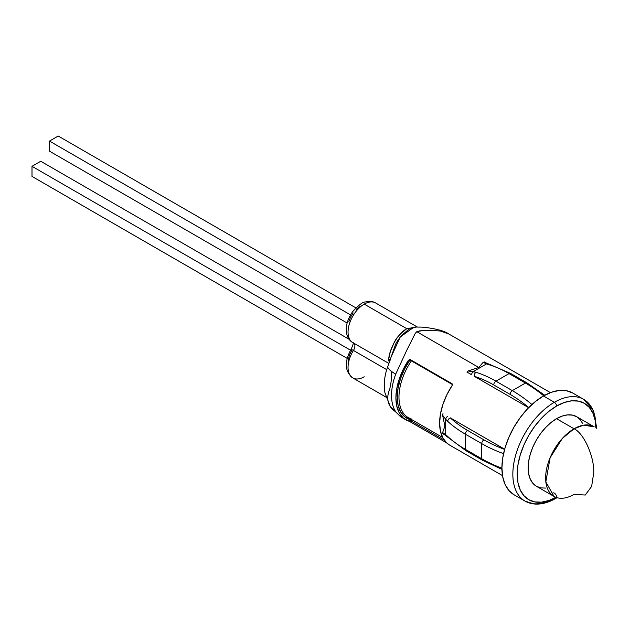 <?xml version="1.0" encoding="UTF-8"?>
<svg xmlns="http://www.w3.org/2000/svg" width="640" height="640" viewBox="0 0 640 640"><rect width="100%" height="100%" fill="white"/><g stroke="black" fill="none" stroke-linecap="round" stroke-linejoin="round"><path stroke-width="0.96" d="M514.08 494.784L508.912 490.504L505.08 484.432L502.712 476.8L501.92 467.904L502.712 458.088L505.08 447.728L508.912 437.224L514.08 426.976L520.376 417.376L527.552 408.8L535.344 401.576L543.44 395.976A58.728 33.904 120 0 1 572.808 393.064L566.512 390.736L559.336 390.448L551.544 392.216L543.44 395.976L554.368 402.288A3.088 1.784 60 0 1 556.56 406.072A55.64 32.12 -60 0 1 595.888 427.904L595.144 420.36L592.904 413.128L589.272 407.376L584.376 403.312L578.416 401.104L571.616 400.832L564.232 402.512L556.56 406.072L548.88 411.376L541.504 418.224L534.704 426.344L528.736 435.44L523.848 445.144L520.208 455.096L517.968 464.912L517.216 474.216L517.968 482.64L520.208 489.864L523.848 495.624L528.736 499.68L534.704 501.888L541.504 502.16L548.88 500.488L555.792 497.36A55.64 32.12 -60 0 1 517.216 473.768A55.64 32.12 -60 0 1 556.56 406.072A3.088 1.784 -120 0 0 554.368 402.288A58.728 33.904 120 0 0 517.16 450.424A58.728 33.904 120 0 0 521.328 498.36A58.728 33.904 120 0 0 554.368 498.192A58.728 33.904 -60 0 1 525.008 501.096A58.728 33.904 -60 0 1 516.008 454.04A58.728 33.904 -60 0 1 554.368 402.288L543.44 395.976A58.728 33.904 120 0 0 505.08 447.728A58.728 33.904 120 0 0 514.08 494.784L525.008 501.096L533.992 503.968C540.912 504.64 548.216 502.76 555.92 498.344A3.088 1.784 -120 0 0 555.368 493.992A3.088 1.784 -120 0 0 552.216 494.016M536.344 486.224A40.184 23.2 -60 0 1 530.344 453.984A40.184 23.2 -60 0 1 556.56 418.688A40.184 23.2 120 0 0 530.304 454.096A40.184 23.2 120 0 0 536.464 486.296L540.768 487.888L545.688 488.088L540.768 487.888L536.464 486.296L532.936 483.368L530.304 479.208L528.688 473.992L528.144 467.904L528.688 461.184L530.304 454.096L532.936 446.912L536.464 439.896L540.768 433.336L545.688 427.464L551.016 422.52L556.56 418.688A40.184 23.2 -60 0 1 576.528 416.624M406.816 328.704L416.952 326.952L406.816 328.704L364.216 304.112L406.816 328.704C400.28 333.448 396.008 338.184 394.008 342.912L390.28 351.784L388.736 359.096A6.184 4.864 179.7 0 1 390.064 360.544A6.184 4.864 -0.3 0 0 388.736 359.096C389.016 351.12 396.704 333.976 406.816 328.704M375.656 302.976A22.872 13.208 120 0 0 364.216 304.112A22.872 13.208 120 0 0 349.28 324.264A22.872 13.208 120 0 0 352.784 342.592C349.464 340.704 347.36 337.432 346.48 332.768C345.472 326.216 347.52 319.176 352.624 311.656C358.864 304.936 363.032 301.736 365.12 302.048C369.136 300.912 372.648 301.224 375.656 302.976L417.176 326.944M550.416 392.632L448.912 334.024L440.264 331L429.136 330.248L419.72 330.864L416.784 331.68L478.752 367.456L468.208 370.96L478.752 367.456L416.784 331.68L415.216 333.464L406.712 350.368L395.712 374.128A47.912 27.664 120 0 0 395.712 411.744L401 417.008L405.832 419.8A47.912 27.664 -60 0 1 408.416 360.304L410.144 359.528L452.112 383.76L452.128 385.536A47.912 27.664 120 0 0 449.544 445.04L502.504 475.616M471.696 374.8L466.944 372.064L471.696 374.8A3.088 2.032 -78.6 0 1 473.208 371.6L468.208 370.96L466.944 372.064L468.184 370.968L476.032 372.328A123.64 71.384 60 0 1 495.944 381.168L509.056 373.6L525.44 383.056L512.328 390.632L495.944 381.168L509.056 373.6A123.64 71.384 -120 0 0 489.144 364.752L486.528 363.912L473.208 371.6A3.088 2.032 101.4 0 0 471.696 374.8M528.632 407.68L474.344 376.336L528.632 407.68M442.96 433.8L442.632 432.536L445.696 434.648A3.088 2.328 130.9 0 0 446.344 436.088A3.088 2.328 -49.1 0 1 445.696 434.648L447.728 436.488A3.088 2.144 132.9 0 0 448.256 437.824A3.088 2.144 -47.1 0 1 447.728 436.488A123.64 71.384 180 0 0 465.344 449.312A3.088 1.784 120 0 0 465.984 450.728A3.088 1.784 -60 0 1 465.344 449.312L481.728 458.768A3.088 1.784 120 0 0 482.368 460.184A3.088 1.784 -60 0 1 481.728 458.768A123.64 71.384 0 0 0 501.92 468.2A123.64 71.384 180 0 1 481.728 458.768L481.728 443.624L465.344 434.168A123.64 71.384 0 0 1 447.728 421.344A3.088 2.144 -47.1 0 1 450.352 417.88A120.552 69.6 180 0 0 467.528 430.384A3.088 1.784 120 0 0 465.344 434.168A123.64 71.384 180 0 1 447.728 421.344L445.696 419.264A3.088 2.032 -41.4 0 1 447.704 416.352A3.088 2.032 138.6 0 0 445.696 419.264L442.632 415.256L444.872 426.136L442.632 432.536L444.872 426.136L442.632 415.336L442.96 413.608L442.632 415.256L445.696 419.264L445.696 434.648L447.728 436.488A123.64 71.384 0 0 0 465.344 449.312L465.344 434.168A3.088 1.784 -60 0 1 467.528 430.384L483.912 439.84A3.088 1.784 120 0 0 481.728 443.624A123.64 71.384 0 0 0 503.544 453.656A123.64 71.384 180 0 1 481.728 443.624L481.728 458.768L465.344 449.312L465.344 434.168L481.728 443.624A3.088 1.784 -60 0 1 483.912 439.84A120.552 69.6 180 0 0 504.6 449.408A120.552 69.6 180 0 1 483.912 439.84L467.528 430.384A120.552 69.6 180 0 1 450.352 417.88L504.648 449.224L450.352 417.88A3.088 2.144 132.9 0 0 447.728 421.344L445.696 419.264L445.696 434.648L442.632 432.536L442.96 433.8L444.976 434.968M408.424 421L408.416 421A47.912 27.664 -60 0 1 405.832 419.8M409.208 421.32L408.416 421L409.992 419.6L404.632 416.712L400.592 411.816L398.08 405.168L397.224 397.112L398.08 388.072L400.592 378.512L404.632 368.952L409.992 359.88L408.416 360.304L403.152 369.52L399.2 379.168L396.744 388.776L395.912 397.872L396.744 406L399.2 412.776L403.152 417.856L408.416 421L409.992 419.6A1.24 0.504 -131.6 0 0 411.096 420.944L444.152 440.032L411.096 420.944L410.144 421.792L409.208 421.32L410.144 421.792L411.096 420.944L409.992 419.6A46.056 26.592 -60 0 1 409.992 359.88L408.416 360.304L410.144 359.528L452.112 383.76L452.128 385.536L446.864 394.752L442.912 404.408L440.456 414.016L439.624 423.104L440.456 431.24L442.912 438.016L446.864 443.096L449.696 445.12M446.544 442.8L410.144 421.792L446.544 442.8M478.752 367.456L483.168 362.32L478.752 367.456M364.216 376.792A22.872 13.208 -60 0 1 352.264 377.6A22.872 13.208 -60 0 1 353.424 350.448L386.744 369.68L353.424 350.448A6.184 3.568 120 0 0 353.6 343.016M391.752 371.984A23.184 13.384 120 0 0 391.752 378.08L389.784 389.096A24.728 19.384 146.8 0 0 390.136 406.384A24.728 19.384 -33.2 0 0 395.712 411.744A24.728 19.384 146.8 0 1 390.136 406.384M595.872 427.896A58.728 33.904 120 0 0 587.416 402.112A58.728 33.904 120 0 0 554.368 402.288A58.728 33.904 -60 0 1 583.736 399.376L572.808 393.064M582.808 423.784L580.184 419.632L576.648 416.696L572.344 415.104L567.432 414.912L562.104 416.12L556.56 418.688L562.104 416.12L567.432 414.912L572.344 415.104L576.648 416.696L580.184 419.632L582.808 423.784L580.184 419.632L576.648 416.696A40.184 23.2 120 0 0 556.56 418.688L574.04 428.784C583.776 432.936 594.592 457.224 593.712 472.952L591.632 486.44L585.24 495.032L574.04 494.4A40.184 23.2 -60 0 1 553.952 496.392A40.184 23.2 -60 0 1 547.792 464.192A40.184 23.2 -60 0 1 574.04 428.784L556.56 418.688L551.016 422.52L545.688 427.464L540.768 433.336L536.464 439.896L532.936 446.912L530.304 454.096L528.688 461.184L528.144 467.904L528.688 473.992L530.304 479.208L532.936 483.368L536.464 486.296L540.768 487.888L545.688 488.088M410.128 359.52A1.24 0.872 -105 0 0 409.992 359.88L411.4 360.88A1.24 0.712 120 0 0 411.648 360.392A1.24 0.712 -60 0 1 411.4 360.88L452.472 384.592L411.4 360.88A44.816 25.88 120 0 0 408.256 417.632L411.232 418.92M388.88 361.064L388.736 359.096L389.352 362.432M353.76 343.12A6.184 3.568 120 0 1 353.424 350.448L351.088 349.256L353.424 350.448A22.872 13.208 120 0 0 352.784 377.928C344.768 371.496 344.208 361.944 351.088 349.264C353.088 344.912 353.712 342.624 352.952 342.392M348.824 321.76L350.576 317.192L353.16 312.896M356.344 309.272L359.848 306.632M348.072 363.264L348.376 359.016L349.72 354.456L351.968 349.992L351.088 349.256M400.488 416.68L395.712 411.744A47.912 27.664 -60 0 1 395.712 374.128A24.728 5.656 -159.6 0 1 387.88 366.32A24.728 5.656 20.4 0 0 395.712 374.128M415.984 327.008L408.856 329.28L401.184 335.84C397.424 340.888 395.44 344.032 395.24 345.264L387.872 366.344C384.544 374.992 383.568 383.84 384.952 392.872L390.352 406.728L400.856 416.928M416.784 331.68L422.792 330.552M413.776 327.296L400.24 336.992L391.728 355.632M484.432 361.968L483.168 362.32L486.528 363.912L473.208 371.6L476.032 372.328A3.088 2.144 107.1 0 0 474.344 376.336A120.552 69.6 60 0 1 493.752 384.952A120.552 69.6 -120 0 0 474.344 376.336A3.088 2.144 -72.9 0 1 476.032 372.328A123.64 71.384 -120 0 1 495.944 381.168A3.088 1.784 120 0 0 493.752 384.952L510.136 394.416L493.752 384.952A3.088 1.784 -60 0 1 495.944 381.168L512.328 390.632A123.64 71.384 60 0 1 531.92 404.512A123.64 71.384 -120 0 0 512.328 390.632A3.088 1.784 120 0 0 510.136 394.416A120.552 69.6 60 0 1 528.768 407.544A120.552 69.6 -120 0 0 510.136 394.416A3.088 1.784 -60 0 1 512.328 390.632L525.44 383.056A123.64 71.384 60 0 1 543.704 395.824A123.64 71.384 -120 0 0 525.44 383.056A3.088 1.784 -60 0 1 526.984 382.904A3.088 1.784 120 0 0 525.44 383.056L509.056 373.6A3.088 1.784 -60 0 1 510.6 373.448A3.088 1.784 120 0 0 509.056 373.6A123.64 71.384 60 0 0 489.144 364.752A3.088 2.144 -72.9 0 1 490.56 364.552A3.088 2.144 107.1 0 0 489.144 364.752L486.528 363.912A3.088 2.328 -70.9 0 1 488.104 363.76A3.088 2.328 109.1 0 0 486.528 363.912L483.168 362.32L484.432 361.968L486.448 363.136M483.912 460.032A3.088 1.784 -60 0 1 482.368 460.184L501.936 469.376M467.528 450.576A3.088 1.784 -60 0 1 465.984 450.728L482.368 460.184M544.736 395.256L526.984 382.904A3.088 1.784 -60 0 1 527.624 384.32M352.616 342.496A22.872 13.208 -60 0 1 349.32 324.112A22.872 13.208 -60 0 1 364.216 304.112A22.872 13.208 -60 0 1 376.176 303.304M556.448 497.664A3.088 1.784 60 0 1 555.92 498.344A3.088 1.784 60 0 1 554.368 498.192M409.208 359.576L410.144 359.528M411.4 418.992A44.816 25.88 120 0 1 407.904 417.416A44.816 25.88 120 0 1 411.4 360.88L409.992 359.88L410.408 359.24M409.992 419.6L410.624 418.96M411.744 419.64A1.24 0.712 -60 0 1 411.096 420.944A1.24 0.712 120 0 0 411.744 419.64M355.88 307.872L58.224 136.032L355.88 307.872M49.488 151.168L347.136 323.016L49.488 151.168L49.488 141.08L350.52 314.88L49.488 141.08L58.224 136.032L49.488 141.08L49.488 151.168M349.12 339.304L40.744 161.264L349.12 339.304M32 176.408L347.136 358.352L32 176.408L32 166.312L350.52 350.208L32 166.312L40.744 161.264L32 166.312L32 176.408M594.136 426.792L583.512 425.192L574.04 428.784A40.184 23.2 -60 0 1 594.136 426.792L583.512 425.192L574.04 428.784L562.376 438.408L550.12 457.704L545.84 481.84L553.952 496.392A40.184 23.2 -60 0 1 547.792 464.192A40.184 23.2 -60 0 1 574.04 428.784C583.776 432.936 594.592 457.224 593.712 472.952C594.592 457.224 583.776 432.936 574.04 428.784L556.56 418.688A40.184 23.2 120 0 0 530.304 454.096A40.184 23.2 120 0 0 536.464 486.296L553.952 496.392A40.184 23.2 -60 0 0 574.04 494.4L585.24 495.032L591.632 486.44L593.712 472.952L591.632 486.44L585.24 495.032L591.632 486.44L593.712 472.952C594.592 457.224 583.776 432.936 574.04 428.784A40.184 23.2 -60 0 1 594.136 426.792L576.648 416.696A40.184 23.2 120 0 0 556.56 418.688L574.04 428.784L562.376 438.408L550.12 457.704L545.84 481.84L553.952 496.392L536.464 486.296L532.936 483.368L530.304 479.208L528.688 473.992L528.144 467.904L528.688 461.184L530.304 454.096L532.936 446.912L536.464 439.896L540.768 433.336L545.688 427.464L551.016 422.52L556.56 418.688L562.104 416.12L567.432 414.912L572.344 415.104L576.648 416.696L594.136 426.792M442.624 437.472L408.256 417.632M388.952 363.48L352.784 342.592M385.936 397.072L352.784 377.928M415.44 327.04L421.6 327.104C426.312 327.432 442.136 329.256 448.888 334.016M465.984 450.728L444.416 434.64M485.888 362.808L510.6 373.448L526.984 382.904M555.92 498.344L556.808 497.816M596.792 428.552L593.576 410.68L583.736 399.376"/></g></svg>

